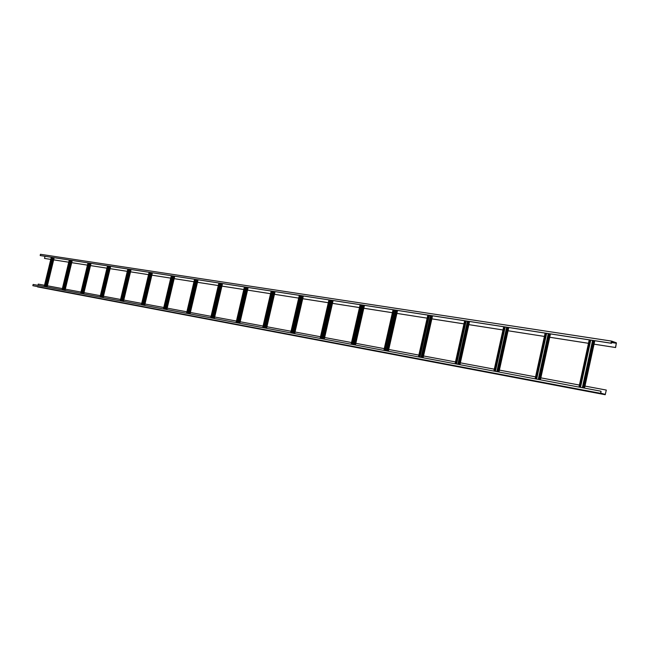<?xml version="1.0" encoding="UTF-8"?>
<svg xmlns="http://www.w3.org/2000/svg" width="649" height="649" viewBox="0 0 649 649"><rect width="100%" height="100%" fill="white"/><g stroke="black" fill="none" stroke-linecap="round" stroke-linejoin="round"><path stroke-width="0.97" d="M51.685 257.345L44.594 286.598M44.456 286.566L51.547 257.329M52.545 257.483L45.446 286.753M69.67 260.111L62.458 289.957M62.32 289.933L69.532 260.087M63.351 290.119L70.571 260.249L63.359 290.127M88.402 262.983L81.068 293.453M80.93 293.429L88.264 262.967M89.351 263.129L82.009 293.632M107.929 265.985L100.465 297.104M100.327 297.072L107.791 265.96M108.918 266.139L101.447 297.291M128.299 269.108L120.706 300.909M120.56 300.885L128.161 269.092M129.338 269.27L121.736 301.104M149.57 272.377L141.839 304.884M141.693 304.852L149.424 272.353M150.657 272.539L142.918 305.087M171.798 275.793L163.929 309.038M163.783 309.005L171.652 275.768M172.942 275.963L165.065 309.248M195.057 279.362L187.034 313.378M186.896 313.353L194.911 279.338M196.258 279.541L188.234 313.605M219.411 283.102L211.241 317.929M211.095 317.905L219.265 283.078M220.684 283.297L212.507 318.172M244.949 287.02L236.625 322.707M236.479 322.675L244.803 286.996M246.287 287.223L237.956 322.959M271.753 291.133L263.267 327.713M263.121 327.688L271.607 291.117M273.164 291.352L264.67 327.98M299.927 295.457L291.271 332.978M291.125 332.953L299.781 295.441M301.42 295.693L292.756 333.262M329.57 300.008L320.744 338.518M320.59 338.494L329.424 299.992M331.144 300.252L322.31 338.819M360.803 304.811L351.79 344.359M351.644 344.335L360.657 304.787M362.475 305.062L353.454 344.676M393.756 309.865L384.565 350.525M384.411 350.492L393.61 309.849M395.533 310.141L386.325 350.858M428.583 315.211L419.189 357.031M419.043 357.007L428.437 315.195M430.465 315.503L421.063 357.388M465.438 320.874L455.841 363.927M455.695 363.902L465.292 320.849M467.442 321.182L457.837 364.3M504.508 326.869L494.708 371.236M494.562 371.204L504.362 326.853M506.65 327.201L496.834 371.634M546.004 333.245L535.977 378.992M535.839 378.967L545.858 333.221M548.283 333.594L538.248 379.422M590.144 340.019L579.898 387.25M579.76 387.226L590.006 339.995M592.586 340.392L582.331 387.713M594.054 344.181L615.617 347.548L616.396 342.81L611.666 341.114L611.269 343.207L611.626 341.374L616.339 343.07L615.487 347.499L594.062 344.157M44.497 258.424L50.776 259.413L44.497 258.424L45.008 256.323M611.65 341.106L40.449 254.286L40.189 255.552L611.545 343.305M40.449 254.286L611.601 341.106M588.481 343.289L549.735 337.245M508.07 330.771L544.397 336.433L508.078 330.747M502.983 329.952L468.854 324.622M463.97 323.859L431.853 318.854M396.896 313.418L427.164 318.148L396.896 313.402M392.394 312.696L363.821 308.234M359.489 307.561L332.475 303.351M328.305 302.694L302.726 298.71M274.454 294.313L298.694 298.102L274.454 294.297M270.568 293.689L247.561 290.103L270.56 293.713M243.797 289.511L221.934 286.104M218.291 285.536L197.499 282.291M193.97 281.739L174.159 278.648L193.962 281.755M170.744 278.113L151.858 275.168L170.736 278.137M148.54 274.649L130.522 271.842L148.54 274.673M127.301 271.339L110.095 268.654M106.955 268.167L90.503 265.595L106.947 268.183M87.453 265.125L71.715 262.667L87.453 265.141M68.745 262.204L53.672 259.851M53.672 259.868L68.737 262.22M110.087 268.67L127.293 271.355M197.491 282.307L218.291 285.552M221.934 286.12L243.797 289.535M302.718 298.727L328.297 302.718M332.466 303.367L359.489 307.585M363.813 308.259L392.394 312.721M431.845 318.878L463.962 323.883M468.846 324.646L502.975 329.976M549.727 337.269L588.473 343.313M584.976 386.082L606.304 390.065L605.266 394.454L600.512 393.034L601.128 391.55L600.698 391.469M606.304 390.065L605.209 394.722L600.455 393.294L601.128 391.55M33.148 284.44L600.86 391.193L33.148 284.44L32.856 285.706L605.209 394.722L37.512 286.899M37.958 285.349L38.259 284.1L44.505 285.26M47.385 285.803L62.361 288.594M65.314 289.146L80.963 292.066M83.997 292.634L100.352 295.684M103.475 296.26L120.584 299.457M123.789 300.057L141.701 303.391M145.003 304.008L163.783 307.512M167.182 308.145L186.88 311.82M190.384 312.477L211.071 316.339M214.689 317.012L236.439 321.068M240.179 321.766L263.064 326.033M266.934 326.755L291.044 331.258M295.052 332.004L320.492 336.75M324.646 337.521L351.523 342.534M355.83 343.337L384.265 348.643M388.743 349.478L418.865 355.1M423.521 355.968L455.484 361.931M460.344 362.832L494.311 369.176M499.381 370.117L535.547 376.866M540.852 377.856L579.419 385.052M45.26 286.72L52.358 257.45M47.02 287.053L54.135 257.726M54.037 257.71L46.923 287.036M46.103 286.882L53.21 257.58M44.246 286.534L51.344 257.296M52.756 257.507L45.649 286.793M63.123 290.079L70.343 260.208M64.949 290.428L72.185 260.492M72.088 260.476L64.859 290.403M64.024 290.249L71.252 260.354M62.109 289.892L69.321 260.054M70.79 260.281L63.57 290.16M89.302 263.121L81.961 293.624M81.725 293.575L89.067 263.088M83.624 293.932L90.974 263.38M90.884 263.364L83.534 293.916M82.699 293.762L90.049 263.234M80.711 293.389L88.045 262.926M89.57 263.161L82.228 293.673M108.829 266.122L101.358 297.266M101.122 297.226L108.586 266.082M103.086 297.591L110.565 266.39M110.484 266.374L103.004 297.583M102.161 297.42L109.64 266.244M100.092 297.031L107.556 265.928M109.154 266.171L101.682 297.331M129.2 269.246L121.598 301.071M121.347 301.031L128.948 269.213M123.391 301.412L131.009 269.53M130.928 269.513L123.318 301.396M122.466 301.241L130.076 269.384M120.325 300.836L127.918 269.051M129.581 269.311L121.98 301.144M150.463 272.515L142.723 305.046M142.472 304.998L150.211 272.475M144.597 305.403L152.345 272.799M152.28 272.791L144.532 305.387M143.672 305.225L151.42 272.661M141.441 304.803L149.173 272.312M150.917 272.58L143.169 305.135M172.691 275.922L164.814 309.2M164.554 309.151L172.431 275.882M166.761 309.565L174.654 276.231M174.597 276.214L166.704 309.557M165.844 309.395L173.729 276.085M163.516 308.956L171.393 275.728M173.21 276.003L165.325 309.297M195.941 279.492L187.918 313.548M187.65 313.499L195.673 279.451M189.954 313.929L197.994 279.808M197.937 279.8L189.906 313.921M189.037 313.759L197.069 279.67M186.62 313.305L194.635 279.297M196.542 279.589L188.51 313.654M220.287 283.232L212.118 318.099M211.85 318.042L220.019 283.191M214.243 318.497L222.437 283.564M222.396 283.556L214.202 318.489M213.334 318.326L221.52 283.418M210.811 317.848L218.973 283.029M220.976 283.337L212.791 318.221M245.817 287.15L237.485 322.869M237.209 322.813L245.541 287.109M239.716 323.283L248.064 287.499M248.032 287.491L239.684 323.283M238.808 323.113L247.147 287.361M236.179 322.618L244.503 286.947M246.596 287.272L238.256 323.015M272.612 291.271L264.119 327.875M263.835 327.826L272.329 291.223M274.941 291.628L266.439 328.313L274.965 291.628M265.555 328.143L274.056 291.49M262.804 327.631L271.29 291.06M273.489 291.401L264.995 328.037M300.771 295.587L292.115 333.14M291.823 333.083L300.479 295.546M294.557 333.602L303.237 295.968L294.557 333.594M293.673 333.432L302.345 295.83M290.793 332.888L299.44 295.384M301.761 295.741L293.088 333.326M330.398 300.138L321.563 338.681M321.263 338.624L330.098 300.098M332.994 300.536L324.143 339.159M329.059 299.935L320.233 338.429L329.067 299.935M323.259 338.997L332.11 300.398M331.501 300.309L322.667 338.883M361.615 304.933L352.602 344.514M352.293 344.457L361.306 304.884M364.357 305.354L355.327 345.025M360.26 304.722L351.247 344.262M354.443 344.862L363.472 305.217M351.271 344.262L360.284 304.73M362.848 305.119L353.827 344.741M394.551 309.987L385.344 350.671M385.027 350.614L394.235 309.938M397.456 310.433L388.232 351.214M393.172 309.776L383.981 350.411M387.356 351.044L396.563 310.295M384.021 350.419L393.213 309.784M395.931 310.198L386.723 350.931M429.346 315.333L419.952 357.177M419.627 357.112L429.021 315.284M432.429 315.803L423.018 357.753M427.951 315.122L418.564 356.918M422.134 357.591L431.544 315.665M418.629 356.926L428.016 315.13M430.887 315.568L421.485 357.461M466.169 320.987L456.571 364.065M456.239 364L465.836 320.931M469.446 321.49L459.833 364.673M464.765 320.768L455.176 363.797M458.957 364.511L468.562 321.352M455.257 363.813L464.846 320.784M467.888 321.247L458.283 364.381M505.206 326.982L495.406 371.366M495.057 371.301L504.865 326.926M508.694 327.518L498.87 372.015M503.786 326.763L493.986 371.098M497.994 371.853L507.818 327.38M494.092 371.123L503.892 326.78M507.12 327.274L497.304 371.723M546.661 333.343L536.634 379.121M536.277 379.048L546.304 333.286M550.368 333.911L540.333 379.811M545.217 333.124L535.206 378.846M539.465 379.649L549.5 333.781M535.336 378.878L545.355 333.14M548.786 333.667L538.751 379.519M590.76 340.117L580.506 387.372M580.141 387.299L590.387 340.06M594.719 340.725L584.457 388.11M589.3 339.889L579.062 387.096M583.605 387.948L593.867 340.595M579.233 387.129L589.47 339.914M593.121 340.474L582.859 387.81M616.339 343.07L611.05 342.258M616.396 343.272L611.058 342.453M40.189 255.552L611.269 343.207M603.708 393.992L605.387 394.308M32.856 285.706L600.455 393.294M54.183 257.734L47.077 287.061M51.287 257.288L44.197 286.517M72.234 260.5L65.005 290.436M69.265 260.046L62.053 289.876M91.038 263.389L83.68 293.948M87.98 262.918L80.646 293.372M110.63 266.398L103.15 297.607M107.491 265.92L100.035 297.023M131.074 269.538L123.464 301.428M127.845 269.043L120.252 300.82M152.418 272.815L144.67 305.411M149.1 272.304L141.368 304.795M174.735 276.239L166.842 309.581M171.312 275.711L163.443 308.94M198.075 279.824L190.043 313.946M194.546 279.281L186.531 313.289M222.526 283.581L214.34 318.513M218.883 283.021L210.714 317.832M248.161 287.515L239.814 323.307M244.397 286.939L236.074 322.602M275.071 291.644L266.561 328.337M271.185 291.044L262.699 327.607M303.351 295.985L294.678 333.618M299.327 295.368L290.671 332.864M333.115 300.56L324.265 339.184M328.938 299.919L320.111 338.405M364.47 305.371L355.441 345.049M360.138 304.706L351.133 344.238M397.561 310.449L388.345 351.231M393.059 309.76L383.867 350.395M432.534 315.82L423.124 357.769M427.845 315.098L418.459 356.893M469.543 321.506L459.93 364.697M464.66 320.752L455.071 363.781M508.784 327.526L498.959 372.031M503.689 326.747L493.889 371.082M550.457 333.927L540.414 379.827M545.128 333.107L535.117 378.829M594.8 340.733L584.538 388.126M589.219 339.881L578.981 387.08"/></g></svg>
